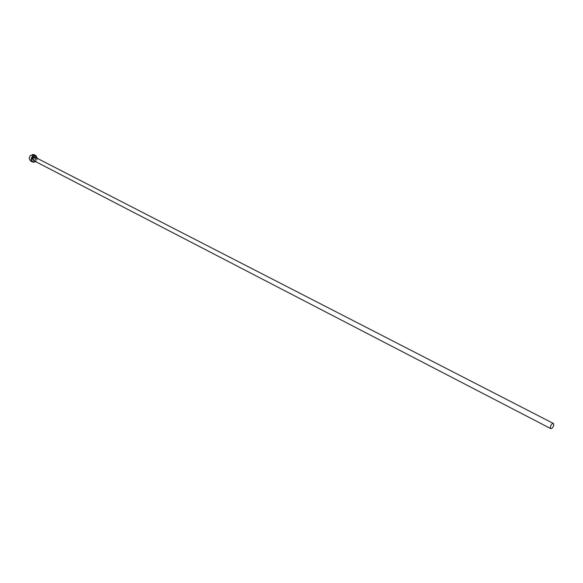 <?xml version="1.0" encoding="UTF-8"?>
<svg xmlns="http://www.w3.org/2000/svg" width="583" height="583" viewBox="0 0 583 583"><rect width="100%" height="100%" fill="white"/><g stroke="black" fill="none" stroke-linecap="round" stroke-linejoin="round"><path stroke-width="0.44" stroke-dasharray="2.92 2.19" d="M33.1 154.655L34.31 155.107L33.318 155.304M34.324 154.961L32.699 154.488M31.956 155.005L34.55 155.085M32.699 155.158L33.224 155.005M37.356 158.394L35.752 161.666M29.223 158.299L30.236 155.654C32.816 153.759 34.47 154.298 35.177 157.279C33.216 161.812 31.234 162.154 29.223 158.299M30.637 161.061C33.282 161.68 34.893 160.434 35.461 157.301L33.96 154.612M37.421 158.43L37.356 159.064M35.68 161.629L37.29 159.108M32.021 154.787L32.422 154.67M32.422 154.765L32.998 155.063M32.699 154.582L33.654 154.976M35.374 157.374L36.124 158.722L35.84 159.764L34.863 160.638L33.705 160.609C34.995 160.908 35.789 160.259 36.08 158.649L35.374 157.374M36.029 157.709L36.226 158.591L34.361 160.944"/><path stroke-width="0.87" d="M33.318 155.304L32.211 155.085M32.218 154.889L34.31 155.012L32.699 154.488L34.572 155.078L32.218 154.889M33.012 155.093L32.021 154.787L32.473 154.524L33.224 154.91L32.772 155.034M37.356 158.394C35.359 154.524 33.369 154.867 31.395 159.421C31.861 162.03 33.289 162.766 35.68 161.629M35.752 161.666L32.59 162.074L31.103 159.399C31.671 156.266 33.275 155.005 35.927 155.61L37.421 158.43M35.927 155.61L33.96 154.612L30.221 155.581L29.15 158.387L30.637 161.061L32.59 162.074M553.777 425.182L553.391 423.455C552.108 423.389 551.095 424.533 550.352 426.88L550.738 428.6C552.021 428.665 553.034 427.528 553.777 425.182M33.224 154.91L32.473 154.524M33.712 154.969L33.1 154.553M550.738 428.6L33.705 160.609L32.961 159.268L33.238 158.226L34.222 157.344L35.374 157.374L553.391 423.455M34.361 160.944L32.524 159.225C33.26 156.82 34.433 156.31 36.029 157.709"/></g></svg>
